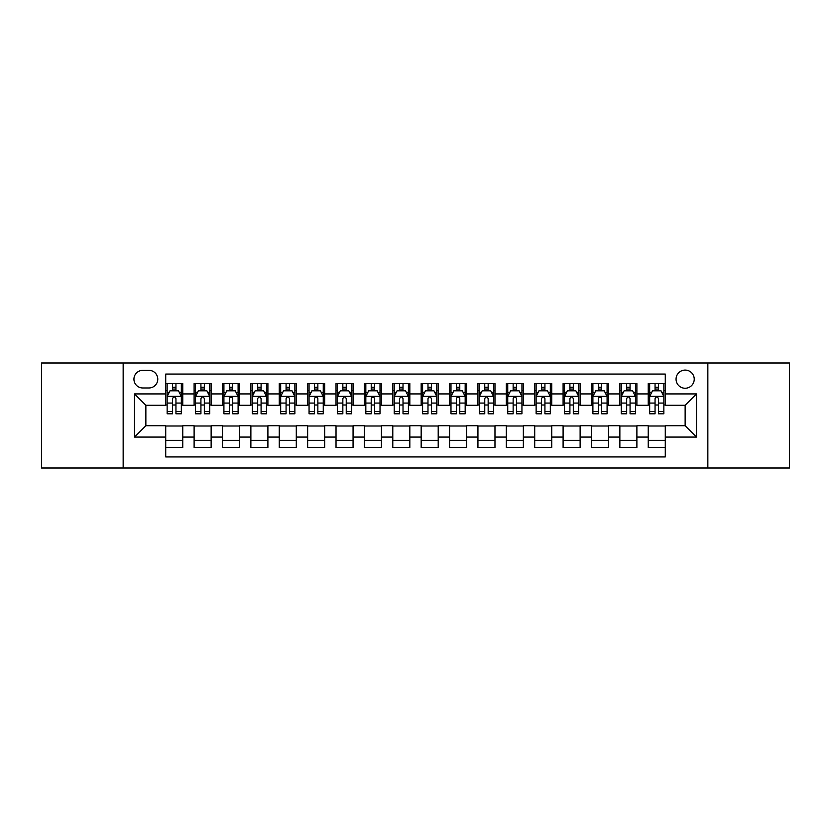 <?xml version="1.0" encoding="UTF-8"?>
<svg xmlns="http://www.w3.org/2000/svg" width="831" height="831" viewBox="0 0 831 831"><rect width="100%" height="100%" fill="white"/><g stroke="black" fill="none" stroke-linecap="round" stroke-linejoin="round"><path stroke-width="1.25" d="M685.139 370.086A9.079 9.079 0 0 0 676.06 379.165A9.079 9.079 0 0 0 685.139 388.254A9.079 9.079 0 0 0 694.228 379.165A9.079 9.079 0 0 0 685.139 370.086M707.846 468.009L789.45 468.009L789.45 362.991L707.846 362.991L707.846 468.009L123.154 468.009L123.154 362.991L41.55 362.991L41.55 468.009L123.154 468.009M665.278 383.569L648.242 383.569L648.242 393.925L636.889 393.925L636.889 405.279L648.242 405.279L648.242 393.925M636.889 393.925L636.889 383.569L619.864 383.569L619.864 393.925L608.51 393.925L608.51 405.279L619.864 405.279L619.864 393.925M608.51 393.925L608.51 383.569L591.475 383.569L591.475 393.925L580.121 393.925L580.121 405.279L591.475 405.279L591.475 393.925M580.121 393.925L580.121 383.569L563.096 383.569L563.096 393.925L551.742 393.925L551.742 405.279L563.096 405.279L563.096 393.925M551.742 393.925L551.742 383.569L534.707 383.569L534.707 393.925L523.353 393.925L523.353 405.279L534.707 405.279L534.707 393.925M523.353 393.925L523.353 383.569L506.328 383.569L506.328 393.925L494.975 393.925L494.975 405.279L506.328 405.279L506.328 393.925M494.975 393.925L494.975 383.569L477.939 383.569L477.939 393.925L466.586 393.925L466.586 405.279L477.939 405.279L477.939 393.925M466.586 393.925L466.586 383.569L449.561 383.569L449.561 393.925L438.207 393.925L438.207 405.279L449.561 405.279L449.561 393.925M438.207 393.925L438.207 383.569L421.172 383.569L421.172 393.925L409.828 393.925L409.828 405.279L421.172 405.279L421.172 393.925M409.828 393.925L409.828 383.569L392.793 383.569L392.793 393.925L381.439 393.925L381.439 405.279L392.793 405.279L392.793 393.925M381.439 393.925L381.439 383.569L364.414 383.569L364.414 393.925L353.061 393.925L353.061 405.279L364.414 405.279L364.414 393.925M353.061 393.925L353.061 383.569L336.025 383.569L336.025 393.925L324.672 393.925L324.672 405.279L336.025 405.279L336.025 393.925M324.672 393.925L324.672 383.569L307.647 383.569L307.647 393.925L296.293 393.925L296.293 405.279L307.647 405.279L307.647 393.925M296.293 393.925L296.293 383.569L279.258 383.569L279.258 393.925L267.904 393.925L267.904 405.279L279.258 405.279L279.258 393.925M267.904 393.925L267.904 383.569L250.879 383.569L250.879 393.925L239.525 393.925L239.525 405.279L250.879 405.279L250.879 393.925M239.525 393.925L239.525 383.569L222.49 383.569L222.49 393.925L211.136 393.925L211.136 405.279L222.49 405.279L222.49 393.925M211.136 393.925L211.136 383.569L194.111 383.569L194.111 405.279L182.758 405.279L182.758 383.569L165.722 383.569M165.722 447.431L182.758 447.431L182.758 425.721L194.111 425.721L194.111 447.431L211.136 447.431L211.136 425.721L222.49 425.721L222.49 437.075L211.136 437.075M222.49 437.075L222.49 447.431L239.525 447.431L239.525 425.721L250.879 425.721L250.879 437.075L239.525 437.075M250.879 437.075L250.879 447.431L267.904 447.431L267.904 425.721L279.258 425.721L279.258 437.075L267.904 437.075M279.258 437.075L279.258 447.431L296.293 447.431L296.293 425.721L307.647 425.721L307.647 437.075L296.293 437.075M307.647 437.075L307.647 447.431L324.672 447.431L324.672 425.721L336.025 425.721L336.025 437.075L324.672 437.075M336.025 437.075L336.025 447.431L353.061 447.431L353.061 425.721L364.414 425.721L364.414 437.075L353.061 437.075M364.414 437.075L364.414 447.431L381.439 447.431L381.439 425.721L392.793 425.721L392.793 437.075L381.439 437.075M392.793 437.075L392.793 447.431L409.828 447.431L409.828 425.721L421.172 425.721L421.172 437.075L409.828 437.075M421.172 437.075L421.172 447.431L438.207 447.431L438.207 425.721L449.561 425.721L449.561 437.075L438.207 437.075M449.561 437.075L449.561 447.431L466.586 447.431L466.586 425.721L477.939 425.721L477.939 437.075L466.586 437.075M477.939 437.075L477.939 447.431L494.975 447.431L494.975 425.721L506.328 425.721L506.328 437.075L494.975 437.075M506.328 437.075L506.328 447.431L523.353 447.431L523.353 425.721L534.707 425.721L534.707 437.075L523.353 437.075M534.707 437.075L534.707 447.431L551.742 447.431L551.742 425.721L563.096 425.721L563.096 437.075L551.742 437.075M563.096 437.075L563.096 447.431L580.121 447.431L580.121 425.721L591.475 425.721L591.475 437.075L580.121 437.075M591.475 437.075L591.475 447.431L608.51 447.431L608.51 425.721L619.864 425.721L619.864 437.075L608.51 437.075M619.864 437.075L619.864 447.431L636.889 447.431L636.889 425.721L648.242 425.721L648.242 437.075L636.889 437.075M142.735 387.973L148.978 387.973A8.798 8.798 0 0 0 157.776 379.165A8.798 8.798 0 0 0 148.978 370.366L142.735 370.366A8.798 8.798 0 0 0 133.936 379.165A8.798 8.798 0 0 0 142.735 387.973M707.846 362.991L123.154 362.991M665.278 393.925L665.278 374.064L165.722 374.064L165.722 405.279L145.861 405.279L145.861 425.721L165.722 425.721L165.722 456.936L665.278 456.936L665.278 425.721L685.139 425.721L685.139 405.279L665.278 405.279L665.278 393.925L696.492 393.925L696.492 437.075L665.278 437.075M165.722 437.075L134.508 437.075L134.508 393.925L165.722 393.925M648.242 437.075L648.242 447.431L665.278 447.431M165.722 390.663L167.145 390.663M172.536 390.663L175.943 390.663M181.335 390.663L182.758 390.663M165.722 404.998L167.145 404.998M172.536 404.998L175.943 404.998M181.335 404.998L182.758 404.998M165.722 426.002L182.758 426.002M165.722 440.337L182.758 440.337M194.111 404.998L195.534 404.998M200.925 404.998L204.333 404.998M209.724 404.998L211.136 404.998M194.111 390.663L195.534 390.663M200.925 390.663L204.333 390.663M209.724 390.663L211.136 390.663M194.111 426.002L211.136 426.002M194.111 440.337L211.136 440.337M222.49 426.002L239.525 426.002M222.49 440.337L239.525 440.337M222.49 390.663L223.913 390.663M229.304 390.663L232.711 390.663M238.102 390.663L239.525 390.663M222.49 404.998L223.913 404.998M229.304 404.998L232.711 404.998M238.102 404.998L239.525 404.998M250.879 426.002L267.904 426.002M250.879 440.337L267.904 440.337M250.879 390.663L252.292 390.663M257.693 390.663L261.09 390.663M266.491 390.663L267.904 390.663M250.879 404.998L252.292 404.998M257.693 404.998L261.09 404.998M266.491 404.998L267.904 404.998M279.258 426.002L296.293 426.002M279.258 440.337L296.293 440.337M279.258 390.663L280.681 390.663M286.072 390.663L289.479 390.663M294.87 390.663L296.293 390.663M279.258 404.998L280.681 404.998M286.072 404.998L289.479 404.998M294.87 404.998L296.293 404.998M307.647 426.002L324.672 426.002M307.647 440.337L324.672 440.337M307.647 390.663L309.059 390.663M314.45 390.663L317.858 390.663M323.259 390.663L324.672 390.663M307.647 404.998L309.059 404.998M314.45 404.998L317.858 404.998M323.259 404.998L324.672 404.998M336.025 426.002L353.061 426.002M336.025 440.337L353.061 440.337M336.025 390.663L337.448 390.663M342.839 390.663L346.247 390.663M351.638 390.663L353.061 390.663M336.025 404.998L337.448 404.998M342.839 404.998L346.247 404.998M351.638 404.998L353.061 404.998M364.414 426.002L381.439 426.002M364.414 440.337L381.439 440.337M364.414 390.663L365.827 390.663M371.218 390.663L374.625 390.663M380.016 390.663L381.439 390.663M364.414 404.998L365.827 404.998M371.218 404.998L374.625 404.998M380.016 404.998L381.439 404.998M392.793 426.002L409.828 426.002M392.793 440.337L409.828 440.337M392.793 390.663L394.216 390.663M399.607 390.663L403.014 390.663M408.405 390.663L409.828 390.663M392.793 404.998L394.216 404.998M399.607 404.998L403.014 404.998M408.405 404.998L409.828 404.998M421.172 426.002L438.207 426.002M421.172 440.337L438.207 440.337M421.172 390.663L422.595 390.663M427.986 390.663L431.393 390.663M436.784 390.663L438.207 390.663M421.172 404.998L422.595 404.998M427.986 404.998L431.393 404.998M436.784 404.998L438.207 404.998M449.561 426.002L466.586 426.002M449.561 440.337L466.586 440.337M449.561 390.663L450.984 390.663M456.375 390.663L459.782 390.663M465.173 390.663L466.586 390.663M449.561 404.998L450.984 404.998M456.375 404.998L459.782 404.998M465.173 404.998L466.586 404.998M477.939 426.002L494.975 426.002M477.939 440.337L494.975 440.337M477.939 390.663L479.362 390.663M484.753 390.663L488.161 390.663M493.552 390.663L494.975 390.663M477.939 404.998L479.362 404.998M484.753 404.998L488.161 404.998M493.552 404.998L494.975 404.998M506.328 426.002L523.353 426.002M506.328 440.337L523.353 440.337M506.328 390.663L507.741 390.663M513.143 390.663L516.55 390.663M521.941 390.663L523.353 390.663M506.328 404.998L507.741 404.998M513.143 404.998L516.55 404.998M521.941 404.998L523.353 404.998M534.707 426.002L551.742 426.002M534.707 440.337L551.742 440.337M534.707 390.663L536.13 390.663M541.521 390.663L544.928 390.663M550.319 390.663L551.742 390.663M534.707 404.998L536.13 404.998M541.521 404.998L544.928 404.998M550.319 404.998L551.742 404.998M563.096 426.002L580.121 426.002M563.096 440.337L580.121 440.337M563.096 390.663L564.509 390.663M569.91 390.663L573.307 390.663M578.708 390.663L580.121 390.663M563.096 404.998L564.509 404.998M569.91 404.998L573.307 404.998M578.708 404.998L580.121 404.998M591.475 426.002L608.51 426.002M591.475 440.337L608.51 440.337M591.475 390.663L592.898 390.663M598.289 390.663L601.696 390.663M607.087 390.663L608.51 390.663M591.475 404.998L592.898 404.998M598.289 404.998L601.696 404.998M607.087 404.998L608.51 404.998M619.864 426.002L636.889 426.002M619.864 440.337L636.889 440.337M619.864 390.663L621.276 390.663M626.667 390.663L630.075 390.663M635.466 390.663L636.889 390.663M619.864 404.998L621.276 404.998M626.667 404.998L630.075 404.998M635.466 404.998L636.889 404.998M648.242 426.002L665.278 426.002M648.242 440.337L665.278 440.337M648.242 390.663L649.665 390.663M655.057 390.663L658.464 390.663M663.855 390.663L665.278 390.663M648.242 404.998L649.665 404.998M655.057 404.998L658.464 404.998M663.855 404.998L665.278 404.998M145.861 405.279L134.508 393.925M145.861 425.721L134.508 437.075M696.492 393.925L685.139 405.279M696.492 437.075L685.139 425.721M175.943 387.256L172.536 387.256M181.335 411.48L175.943 411.48L175.943 413.796L181.335 413.796L181.335 396.48L178.499 390.809L169.981 390.809L167.145 396.48L167.145 413.796L172.536 413.796L172.536 411.48L167.145 411.48M167.145 396.48L167.145 383.569M181.335 396.48L181.335 383.569M172.536 390.809L172.536 383.569M175.943 383.569L175.943 390.809M175.943 411.48L175.943 398.61C174.811 396.429 173.679 396.429 172.536 398.61L172.536 411.48M204.333 387.256L200.925 387.256M209.724 411.48L204.333 411.48L204.333 413.796L209.724 413.796L209.724 396.48L206.888 390.809L198.37 390.809L195.534 396.48L195.534 413.796L200.925 413.796L200.925 411.48L195.534 411.48M195.534 396.48L195.534 383.569M209.724 396.48L209.724 383.569M200.925 390.809L200.925 383.569M204.333 383.569L204.333 390.809M204.333 411.48L204.333 398.61C203.19 396.429 202.058 396.429 200.925 398.61L200.925 411.48M232.711 387.256L229.304 387.256M238.102 411.48L232.711 411.48L232.711 413.796L238.102 413.796L238.102 396.48L235.266 390.809L226.749 390.809L223.913 396.48L223.913 413.796L229.304 413.796L229.304 411.48L223.913 411.48M223.913 396.48L223.913 383.569M238.102 396.48L238.102 383.569M229.304 390.809L229.304 383.569M232.711 383.569L232.711 390.809M232.711 411.48L232.711 398.61C231.579 396.429 230.447 396.429 229.304 398.61L229.304 411.48M261.09 387.256L257.693 387.256M266.491 411.48L261.09 411.48L261.09 413.796L266.491 413.796L266.491 396.48L263.645 390.809L255.138 390.809L252.292 396.48L252.292 413.796L257.693 413.796L257.693 411.48L252.292 411.48M252.292 396.48L252.292 383.569M266.491 396.48L266.491 383.569M257.693 390.809L257.693 383.569M261.09 383.569L261.09 390.809M261.09 411.48L261.09 398.61C259.958 396.429 258.825 396.429 257.693 398.61L257.693 411.48M289.479 387.256L286.072 387.256M294.87 411.48L289.479 411.48L289.479 413.796L294.87 413.796L294.87 396.48L292.034 390.809L283.516 390.809L280.681 396.48L280.681 413.796L286.072 413.796L286.072 411.48L280.681 411.48M280.681 396.48L280.681 383.569M294.87 396.48L294.87 383.569M286.072 390.809L286.072 383.569M289.479 383.569L289.479 390.809M289.479 411.48L289.479 398.61C288.347 396.429 287.204 396.429 286.072 398.61L286.072 411.48M317.858 387.256L314.45 387.256M323.259 411.48L317.858 411.48L317.858 413.796L323.259 413.796L323.259 396.48L320.413 390.809L311.905 390.809L309.059 396.48L309.059 413.796L314.45 413.796L314.45 411.48L309.059 411.48M309.059 396.48L309.059 383.569M323.259 396.48L323.259 383.569M314.45 390.809L314.45 383.569M317.858 383.569L317.858 390.809M317.858 411.48L317.858 398.61C316.725 396.429 315.593 396.429 314.45 398.61L314.45 411.48M346.247 387.256L342.839 387.256M351.638 411.48L346.247 411.48L346.247 413.796L351.638 413.796L351.638 396.48L348.802 390.809L340.284 390.809L337.448 396.48L337.448 413.796L342.839 413.796L342.839 411.48L337.448 411.48M337.448 396.48L337.448 383.569M351.638 396.48L351.638 383.569M342.839 390.809L342.839 383.569M346.247 383.569L346.247 390.809M346.247 411.48L346.247 398.61C345.114 396.429 343.972 396.429 342.839 398.61L342.839 411.48M374.625 387.256L371.218 387.256M380.016 411.48L374.625 411.48L374.625 413.796L380.016 413.796L380.016 396.48L377.181 390.809L368.663 390.809L365.827 396.48L365.827 413.796L371.218 413.796L371.218 411.48L365.827 411.48M365.827 396.48L365.827 383.569M380.016 396.48L380.016 383.569M371.218 390.809L371.218 383.569M374.625 383.569L374.625 390.809M374.625 411.48L374.625 398.61C373.493 396.429 372.361 396.429 371.218 398.61L371.218 411.48M403.014 387.256L399.607 387.256M408.405 411.48L403.014 411.48L403.014 413.796L408.405 413.796L408.405 396.48L405.57 390.809L397.052 390.809L394.216 396.48L394.216 413.796L399.607 413.796L399.607 411.48L394.216 411.48M394.216 396.48L394.216 383.569M408.405 396.48L408.405 383.569M399.607 390.809L399.607 383.569M403.014 383.569L403.014 390.809M403.014 411.48L403.014 398.61C401.882 396.429 400.739 396.429 399.607 398.61L399.607 411.48M431.393 387.256L427.986 387.256M436.784 411.48L431.393 411.48L431.393 413.796L436.784 413.796L436.784 396.48L433.948 390.809L425.43 390.809L422.595 396.48L422.595 413.796L427.986 413.796L427.986 411.48L422.595 411.48M422.595 396.48L422.595 383.569M436.784 396.48L436.784 383.569M427.986 390.809L427.986 383.569M431.393 383.569L431.393 390.809M431.393 411.48L431.393 398.61C430.261 396.429 429.128 396.429 427.986 398.61L427.986 411.48M459.782 387.256L456.375 387.256M465.173 411.48L459.782 411.48L459.782 413.796L465.173 413.796L465.173 396.48L462.337 390.809L453.819 390.809L450.984 396.48L450.984 413.796L456.375 413.796L456.375 411.48L450.984 411.48M450.984 396.48L450.984 383.569M465.173 396.48L465.173 383.569M456.375 390.809L456.375 383.569M459.782 383.569L459.782 390.809M459.782 411.48L459.782 398.61C458.639 396.429 457.507 396.429 456.375 398.61L456.375 411.48M488.161 387.256L484.753 387.256M493.552 411.48L488.161 411.48L488.161 413.796L493.552 413.796L493.552 396.48L490.716 390.809L482.198 390.809L479.362 396.48L479.362 413.796L484.753 413.796L484.753 411.48L479.362 411.48M479.362 396.48L479.362 383.569M493.552 396.48L493.552 383.569M484.753 390.809L484.753 383.569M488.161 383.569L488.161 390.809M488.161 411.48L488.161 398.61C487.028 396.429 485.896 396.429 484.753 398.61L484.753 411.48M516.55 387.256L513.143 387.256M521.941 411.48L516.55 411.48L516.55 413.796L521.941 413.796L521.941 396.48L519.095 390.809L510.587 390.809L507.741 396.48L507.741 413.796L513.143 413.796L513.143 411.48L507.741 411.48M507.741 396.48L507.741 383.569M521.941 396.48L521.941 383.569M513.143 390.809L513.143 383.569M516.55 383.569L516.55 390.809M516.55 411.48L516.55 398.61C515.407 396.429 514.275 396.429 513.143 398.61L513.143 411.48M544.928 387.256L541.521 387.256M550.319 411.48L544.928 411.48L544.928 413.796L550.319 413.796L550.319 396.48L547.484 390.809L538.966 390.809L536.13 396.48L536.13 413.796L541.521 413.796L541.521 411.48L536.13 411.48M536.13 396.48L536.13 383.569M550.319 396.48L550.319 383.569M541.521 390.809L541.521 383.569M544.928 383.569L544.928 390.809M544.928 411.48L544.928 398.61C543.796 396.429 542.664 396.429 541.521 398.61L541.521 411.48M573.307 387.256L569.91 387.256M578.708 411.48L573.307 411.48L573.307 413.796L578.708 413.796L578.708 396.48L575.862 390.809L567.355 390.809L564.509 396.48L564.509 413.796L569.91 413.796L569.91 411.48L564.509 411.48M564.509 396.48L564.509 383.569M578.708 396.48L578.708 383.569M569.91 390.809L569.91 383.569M573.307 383.569L573.307 390.809M573.307 411.48L573.307 398.61C572.175 396.429 571.042 396.429 569.91 398.61L569.91 411.48M601.696 387.256L598.289 387.256M607.087 411.48L601.696 411.48L601.696 413.796L607.087 413.796L607.087 396.48L604.251 390.809L595.734 390.809L592.898 396.48L592.898 413.796L598.289 413.796L598.289 411.48L592.898 411.48M592.898 396.48L592.898 383.569M607.087 396.48L607.087 383.569M598.289 390.809L598.289 383.569M601.696 383.569L601.696 390.809M601.696 411.48L601.696 398.61C600.564 396.429 599.421 396.429 598.289 398.61L598.289 411.48M630.075 387.256L626.667 387.256M635.466 411.48L630.075 411.48L630.075 413.796L635.466 413.796L635.466 396.48L632.63 390.809L624.112 390.809L621.276 396.48L621.276 413.796L626.667 413.796L626.667 411.48L621.276 411.48M621.276 396.48L621.276 383.569M635.466 396.48L635.466 383.569M626.667 390.809L626.667 383.569M630.075 383.569L630.075 390.809M630.075 411.48L630.075 398.61C628.942 396.429 627.81 396.429 626.667 398.61L626.667 411.48M658.464 387.256L655.057 387.256M663.855 411.48L658.464 411.48L658.464 413.796L663.855 413.796L663.855 396.48L661.019 390.809L652.501 390.809L649.665 396.48L649.665 413.796L655.057 413.796L655.057 411.48L649.665 411.48M649.665 396.48L649.665 383.569M663.855 396.48L663.855 383.569M655.057 390.809L655.057 383.569M658.464 383.569L658.464 390.809M658.464 411.48L658.464 398.61C657.331 396.429 656.189 396.429 655.057 398.61L655.057 411.48M194.111 437.075L182.758 437.075M194.111 393.925L182.758 393.925M181.262 396.345L167.218 396.345M167.145 392.367L169.202 392.367M179.278 392.367L181.335 392.367M172.536 403.066L167.145 403.066M181.335 403.066L175.943 403.066M175.943 389.064L172.536 389.064M209.651 396.345L195.597 396.345M195.534 392.367L197.591 392.367M207.667 392.367L209.724 392.367M200.925 403.066L195.534 403.066M209.724 403.066L204.333 403.066M204.333 389.064L200.925 389.064M238.03 396.345L223.986 396.345M223.913 392.367L225.97 392.367M236.046 392.367L238.102 392.367M229.304 403.066L223.913 403.066M238.102 403.066L232.711 403.066M232.711 389.064L229.304 389.064M266.419 396.345L252.364 396.345M252.292 392.367L254.348 392.367M264.435 392.367L266.491 392.367M257.693 403.066L252.292 403.066M266.491 403.066L261.09 403.066M261.09 389.064L257.693 389.064M294.797 396.345L280.753 396.345M280.681 392.367L282.737 392.367M292.813 392.367L294.87 392.367M286.072 403.066L280.681 403.066M294.87 403.066L289.479 403.066M289.479 389.064L286.072 389.064M323.186 396.345L309.132 396.345M309.059 392.367L311.116 392.367M321.192 392.367L323.259 392.367M314.45 403.066L309.059 403.066M323.259 403.066L317.858 403.066M317.858 389.064L314.45 389.064M351.565 396.345L337.521 396.345M337.448 392.367L339.505 392.367M349.581 392.367L351.638 392.367M342.839 403.066L337.448 403.066M351.638 403.066L346.247 403.066M346.247 389.064L342.839 389.064M379.954 396.345L365.9 396.345M365.827 392.367L367.884 392.367M377.96 392.367L380.016 392.367M371.218 403.066L365.827 403.066M380.016 403.066L374.625 403.066M374.625 389.064L371.218 389.064M408.333 396.345L394.278 396.345M394.216 392.367L396.273 392.367M406.349 392.367L408.405 392.367M399.607 403.066L394.216 403.066M408.405 403.066L403.014 403.066M403.014 389.064L399.607 389.064M436.722 396.345L422.667 396.345M422.595 392.367L424.651 392.367M434.727 392.367L436.784 392.367M427.986 403.066L422.595 403.066M436.784 403.066L431.393 403.066M431.393 389.064L427.986 389.064M465.1 396.345L451.046 396.345M450.984 392.367L453.04 392.367M463.116 392.367L465.173 392.367M456.375 403.066L450.984 403.066M465.173 403.066L459.782 403.066M459.782 389.064L456.375 389.064M493.479 396.345L479.435 396.345M479.362 392.367L481.419 392.367M491.495 392.367L493.552 392.367M484.753 403.066L479.362 403.066M493.552 403.066L488.161 403.066M488.161 389.064L484.753 389.064M521.868 396.345L507.814 396.345M507.741 392.367L509.808 392.367M519.884 392.367L521.941 392.367M513.143 403.066L507.741 403.066M521.941 403.066L516.55 403.066M516.55 389.064L513.143 389.064M550.247 396.345L536.203 396.345M536.13 392.367L538.187 392.367M548.263 392.367L550.319 392.367M541.521 403.066L536.13 403.066M550.319 403.066L544.928 403.066M544.928 389.064L541.521 389.064M578.636 396.345L564.581 396.345M564.509 392.367L566.565 392.367M576.652 392.367L578.708 392.367M569.91 403.066L564.509 403.066M578.708 403.066L573.307 403.066M573.307 389.064L569.91 389.064M607.014 396.345L592.97 396.345M592.898 392.367L594.954 392.367M605.03 392.367L607.087 392.367M598.289 403.066L592.898 403.066M607.087 403.066L601.696 403.066M601.696 389.064L598.289 389.064M635.403 396.345L621.349 396.345M621.276 392.367L623.333 392.367M633.409 392.367L635.466 392.367M626.667 403.066L621.276 403.066M635.466 403.066L630.075 403.066M630.075 389.064L626.667 389.064M663.782 396.345L649.738 396.345M649.665 392.367L651.722 392.367M661.798 392.367L663.855 392.367M655.057 403.066L649.665 403.066M663.855 403.066L658.464 403.066M658.464 389.064L655.057 389.064"/></g></svg>
